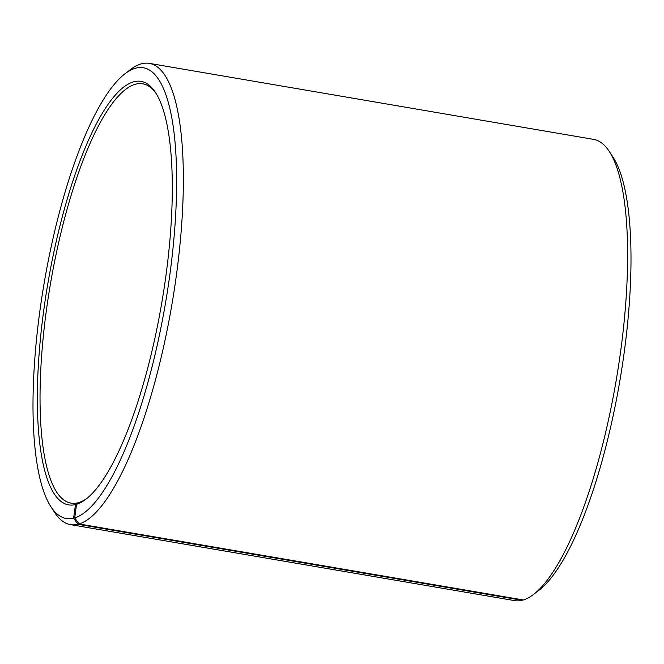 <?xml version="1.0" encoding="UTF-8"?>
<svg xmlns="http://www.w3.org/2000/svg" width="664" height="664" viewBox="0 0 664 664"><rect width="100%" height="100%" fill="white"/><g stroke="black" fill="none" stroke-linecap="round" stroke-linejoin="round"><path stroke-width="1" d="M78.344 502.922L77.796 502.831A212.704 57.204 99.7 0 1 70.973 503.129A212.704 57.204 99.7 0 1 48.464 296.094A212.704 57.204 99.7 0 1 135.896 84.12A212.704 57.204 99.7 0 1 142.718 83.813A212.704 57.204 99.7 0 1 156.264 93.715M87.042 498.307A212.704 57.204 99.7 0 1 78.85 502.532L76.551 504.283L74.725 517.87L79.074 523.962L523.332 599.974A233.977 62.922 99.7 0 0 533.557 594.421A233.977 62.922 99.7 0 0 616.15 380.621A233.977 62.922 99.7 0 0 609.336 151.517A233.977 62.922 99.7 0 0 593.591 139.382L149.334 63.37A233.977 62.922 99.7 0 1 174.4 289.097A233.977 62.922 99.7 0 1 79.074 523.962M77.796 502.831L75.48 504.574L73.596 518.186L77.92 524.278L522.17 600.289L522.734 599.866M522.17 600.289A233.977 62.922 99.7 0 1 514.666 600.63L70.409 524.618A233.977 62.922 99.7 0 1 54.664 512.484L50.871 506.657A228.657 61.486 99.7 0 1 44.214 282.756A228.657 61.486 99.7 0 1 124.932 73.812A228.657 61.486 99.7 0 1 136.054 68.077A228.657 61.486 99.7 0 1 169.785 275.17A228.657 61.486 99.7 0 1 74.725 517.87M77.92 524.278A233.977 62.922 99.7 0 1 70.409 524.618M124.932 73.812L130.443 69.579A233.977 62.922 99.7 0 1 141.83 63.711A233.977 62.922 99.7 0 1 149.334 63.37M73.596 518.186A228.657 61.486 99.7 0 1 50.871 506.657M75.48 504.574A214.829 57.776 99.7 0 1 44.04 308.162A214.829 57.776 99.7 0 1 134.161 81.689A214.829 57.776 99.7 0 1 155.517 92.52A214.829 57.776 99.7 0 1 161.767 302.875A214.829 57.776 99.7 0 1 85.93 499.187A214.829 57.776 99.7 0 1 76.551 504.283M609.336 151.517L613.129 157.343A228.657 61.486 99.7 0 1 619.786 381.244A228.657 61.486 99.7 0 1 539.068 590.188L533.557 594.421"/></g></svg>
